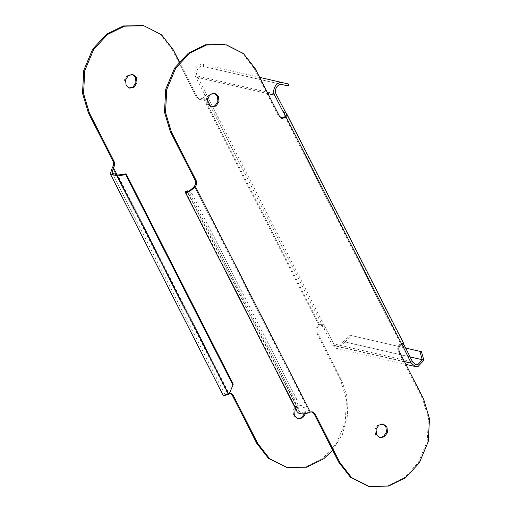 <?xml version="1.0" encoding="UTF-8"?>
<svg xmlns="http://www.w3.org/2000/svg" width="512" height="512" viewBox="0 0 512 512"><rect width="100%" height="100%" fill="white"/><g stroke="black" fill="none" stroke-linecap="round" stroke-linejoin="round"><path stroke-width="0.38" stroke-dasharray="2.56 1.92" d="M368.486 486.278L387.731 485.779L404.57 477.472L418.317 462.528L427.206 441.37L428.454 418.458L422.618 399.008L398.285 351.258C397.146 348.07 397.939 345.581 400.672 343.795L401.786 343.994M281.549 118.214L278.426 116.019L254.093 68.262L242.381 53.267L224.966 44.454M187.296 191.085L298.509 409.357L296.755 409.952L296.781 409.421L298.528 408.819L298.822 410.816L300.128 412.128C302.829 413.19 305.882 413.094 309.274 411.846L312.006 411.821M379.68 437.613L375.565 434.586L374.995 429.363L377.792 424.909L382.816 423.987M211.162 106.867L207.04 103.84L206.477 98.618L209.267 94.17L214.291 93.242M204.147 93.395L195.814 77.05C192.646 71.558 197.914 62.976 203.526 64.48L203.123 66.387C198.848 65.242 194.835 71.782 197.254 75.962L205.581 92.307L204.147 93.395L204.755 94.95L206.189 93.862L205.581 92.307M404.454 361.562L332.333 344.973L210.746 106.701M282.099 84.55L203.123 66.387M332.333 344.973L336.525 348.403L339.142 348.397L344.998 342.138L343.418 341.728L338.957 346.502L336.96 346.502L333.766 343.891L324.416 325.894C322.867 324.154 320.96 323.834 318.701 324.934C315.968 326.726 315.168 329.216 316.314 332.397L317.35 332.64L341.683 380.39L347.002 396.422L347.539 415.424L342.438 434.438L332.678 450.259M207.334 100.006L204.755 94.95L204.819 96.806L204.038 98.106L203.002 97.869L205.702 95.277L206.189 93.862L324.416 325.894L322.982 326.982C321.888 325.414 320.806 324.813 319.738 325.178C317.005 326.97 316.205 329.453 317.35 332.64M196.454 97.165L199.462 99.354L203.002 97.869L318.701 324.934L319.738 325.178L204.038 98.106L200.506 99.59L197.491 97.402L196.454 97.165L172.122 49.408L173.158 49.651M229.613 392.954L228.339 393.229C224.07 395.622 224.262 395.661 228.909 393.344L229.504 392.947L233.229 384.141M179.322 61.741L197.491 97.402M305.472 413.594L304.96 408.16L301.37 405.222L296.851 406.291L295.219 408.045M230.035 392.966L227.302 392.992L228.339 393.229C224.07 395.622 224.262 395.661 228.909 393.344L117.696 175.078M229.504 392.947L229.222 393.882M228.627 394.278L228.909 393.344M112.378 167.443L227.302 392.992L223.469 395.949M285.997 467.309L305.504 466.989L322.598 458.618L336.339 443.674L345.235 422.515L346.477 399.597L340.646 380.154L316.314 332.397M143.514 25.722L160.608 34.579L172.122 49.408M304.314 413.779L303.923 407.917L300.326 404.986L295.814 406.054L293.024 410.509L293.594 415.731L297.709 418.758M132.32 74.387L127.296 75.315L124.506 79.763L125.069 84.986L129.184 88.013M343.418 341.728L423.821 360.077M344.998 342.138L350.906 335.469L349.312 335.104L343.539 341.613L410.016 356.902M405.491 348.026L349.312 335.104M421.466 351.699L350.906 335.469M284.979 116.723L400.672 343.795L401.709 344.032M194.355 186.298L309.274 411.846L310.317 412.083M185.542 191.686L296.755 409.952L297.088 411.699M188.115 191.27L191.878 193.555L296.384 398.669L298.528 408.819M185.741 191.488L190.131 194.157L294.637 399.264L296.781 409.421M294.637 399.264L296.384 398.669M190.131 194.157L191.878 193.555M203.526 64.48L203.328 66.432L213.626 68.8L214.067 66.899L288.774 84.083M259.661 77.389L214.067 66.899M288.339 85.984L213.626 68.8M398.285 351.258L399.322 351.494M423.654 399.245L422.618 399.008M255.136 68.506L254.093 68.262M279.462 116.256L278.426 116.019M195.814 77.05L267.942 93.638M285.242 115.565L401.664 344.051M197.254 75.962L276.109 94.106M285.466 112.096L403.693 344.128M412.627 362.029L333.766 343.891M228.339 393.229L117.197 175.098M340.646 380.154L341.683 380.39M324.006 328.634L325.44 327.546M298.822 410.816L187.053 191.462M281.018 118.138L282.061 118.374M204.819 96.806L205.702 95.27M199.046 99.283L200.083 99.52M225.203 395.066L112.077 173.037M229.523 392.806L230.56 393.043M336.96 346.502L415.821 364.64M405.875 364.352L336.525 348.403M401.146 343.712L403.354 343.142M312.538 411.898L311.494 411.661M380.192 437.76L379.155 437.517M382.304 423.84L383.341 424.077M213.779 93.094L214.816 93.338M211.674 107.014L210.63 106.778M284.909 114.598L401.856 344.122M298.221 418.906L297.184 418.662M300.326 404.986L301.37 405.222M131.808 74.24L132.845 74.483M129.696 88.16L128.659 87.923"/><path stroke-width="0.77" d="M403.334 343.149L401.709 344.032C398.976 345.824 398.182 348.307 399.322 351.494L423.654 399.245L429.491 418.694L428.243 441.606L419.354 462.765L405.606 477.709L388.512 486.08L369.005 486.4L351.597 477.587L339.878 462.592L338.842 462.349L350.554 477.35L368.486 486.278M195.066 180.179L196.102 180.422L171.354 131.846L165.523 112.403L166.765 89.485L175.661 68.326L189.402 53.382L206.496 45.011L224.966 44.454L205.459 44.774L188.365 53.146L174.618 68.09L165.728 89.248L164.48 112.16L170.317 131.61L195.066 180.179C195.981 182.298 195.744 184.339 194.355 186.298C191.782 189.165 189.555 190.874 187.68 191.43L187.488 190.893L188.115 191.27M284.979 116.723L284.909 114.598L284.032 113.184L285.466 112.096L286.65 113.709L286.016 116.96L284.979 116.723L281.549 118.214M312.006 411.821L314.093 413.779L338.842 462.349M382.816 423.987L385.894 426.778L386.458 432L383.667 436.448L379.68 437.613M214.291 93.242L217.37 96.032L217.939 101.254L215.149 105.709L211.162 106.867M187.68 191.43L187.296 191.085L187.494 191.482M194.355 186.298L195.392 186.534C191.885 190.048 188.838 192.038 186.246 192.512L185.318 192.339L185.542 191.686L187.296 191.085M196.102 180.422C197.018 182.541 196.781 184.576 195.392 186.534L310.317 412.083L312.538 411.898L315.13 414.016L339.878 462.592M226.003 44.691L243.418 53.504L255.136 68.506L279.462 116.256L282.477 118.445L286.016 116.96L401.709 344.032M267.942 93.638L274.675 95.187C271.469 89.632 276.896 80.973 282.541 82.65L288.774 84.083L288.339 85.984L282.099 84.55C277.805 83.27 273.664 89.869 276.109 94.106L285.466 112.096M285.242 115.565L283.008 111.533L284.442 110.445M401.786 343.994L411.194 363.117L404.454 361.562M274.675 95.187L283.008 111.533M401.664 344.051L402.253 345.216L403.693 344.128L412.627 362.029L415.821 364.64L417.818 364.64L422.278 359.872L423.859 360.275L418.003 366.541L415.386 366.541L411.194 363.117M332.678 450.259L323.635 458.854L306.541 467.226L287.034 467.546L269.619 458.733L257.907 443.738L233.158 395.162L230.56 393.043L229.613 392.954M126.08 173.85L125.709 174.605L232.954 385.075L233.229 384.141L126.08 173.85L117.696 175.078L112.077 173.037L113.414 167.68C114.81 165.722 115.046 163.686 114.131 161.562L89.382 112.992L83.546 93.542L84.794 70.63L93.683 49.472L107.43 34.528L124.525 26.157L144.032 25.837L161.446 34.65L173.158 49.651L179.322 61.741M126.106 85.222L129.696 88.16L134.208 87.091L137.005 82.637L136.435 77.414L132.845 74.483L128.333 75.552L125.542 80L126.106 85.222M295.219 408.045L294.63 415.968L298.221 418.906L302.733 417.83L305.472 413.594M125.709 174.605L117.414 176.013L110.336 173.92L112.378 167.443L113.414 167.68L117.197 175.098M110.336 173.92L223.469 395.949L229.222 393.882L232.954 385.075M233.158 395.162L232.115 394.925L230.035 392.966M232.115 394.925L256.864 443.494L268.582 458.496L287.034 467.546M112.378 167.443C113.773 165.485 114.01 163.443 113.094 161.325L88.346 112.755L82.509 93.306L83.757 70.394L92.646 49.235L106.394 34.291L123.488 25.92L143.514 25.722M297.709 418.758L301.696 417.594L304.314 413.779M129.184 88.013L133.171 86.848L135.962 82.4L135.398 77.178L132.32 74.387M410.016 356.902L423.821 360.077L421.466 351.699L419.872 351.334L422.278 359.872M419.872 351.334L405.491 348.026M403.354 343.142L403.693 344.128M376.602 434.822L376.038 429.6L378.829 425.152L383.341 424.077L386.931 427.014L387.494 432.237L384.704 436.685L380.192 437.76L376.602 434.822M218.406 96.269L218.976 101.491L216.186 105.946L211.674 107.014L208.077 104.083L207.514 98.854L210.304 94.406L214.816 93.338L218.406 96.269M185.312 192.346L297.082 411.706L298.694 413.21C302.112 414.355 305.984 413.978 310.317 412.083M187.488 190.893L185.542 191.686M282.541 82.65L259.661 77.389M171.354 131.846L170.317 131.61M210.746 106.701L207.334 100.006M117.414 176.013L228.627 394.278M256.864 443.494L257.907 443.738M402.867 346.771L404.301 345.683M315.13 414.016L314.093 413.779M88.346 112.755L89.382 112.992M113.094 161.325L114.131 161.562M415.386 366.541L405.875 364.352M403.597 343.232L286.65 113.709M367.968 486.163L369.005 486.4M144.032 25.837L142.995 25.6"/></g></svg>
